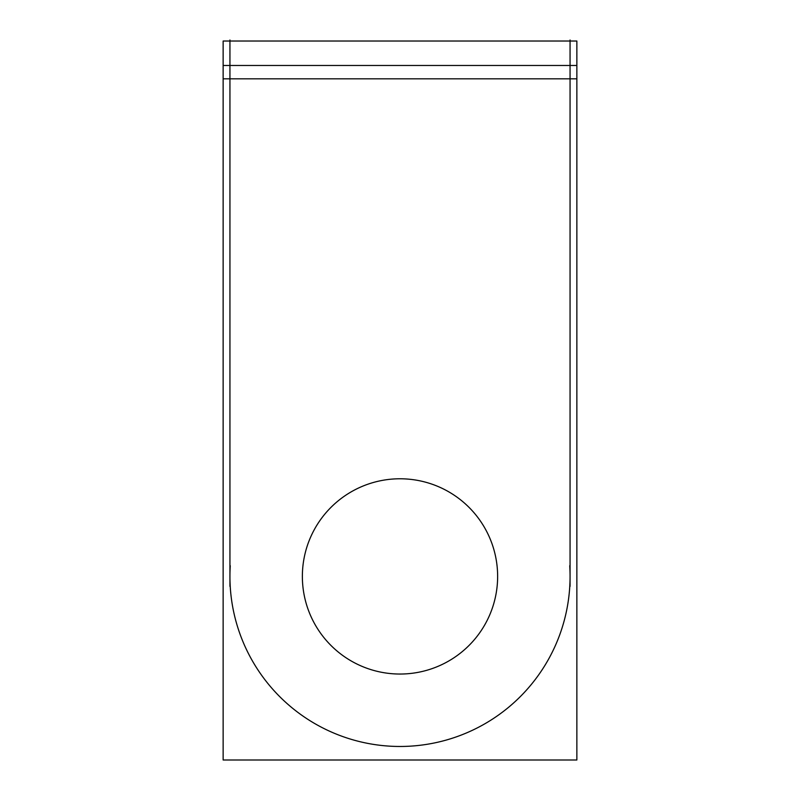 <?xml version="1.0" encoding="UTF-8"?>
<svg xmlns="http://www.w3.org/2000/svg" width="800" height="800" viewBox="0 0 800 800"><rect width="100%" height="100%" fill="white"/><g stroke="black" fill="none" stroke-linecap="round" stroke-linejoin="round"><path stroke-width="1.2" d="M223.14 41.03L576.86 41.03L576.86 65.47L223.14 65.47L223.14 41.51M570.06 79.85L570.06 40M576.86 65.47L576.86 760L223.14 760L223.14 65.47M229.94 68.87L229.94 586.36M569.73 565.73A170.06 170.06 0 0 1 400 746.47A170.06 170.06 0 0 1 230.27 565.73M570.06 586.36L570.06 68.87M229.94 79.85L229.94 40M497.44 570.28A97.63 97.63 0 0 1 400 674.04A97.63 97.63 0 0 1 302.56 570.28M302.56 582.54A97.63 97.63 0 0 1 400 478.78A97.63 97.63 0 0 1 497.44 582.54M570.06 78.82L229.94 78.82L570.06 78.82M576.86 78.82L223.14 78.82"/></g></svg>
